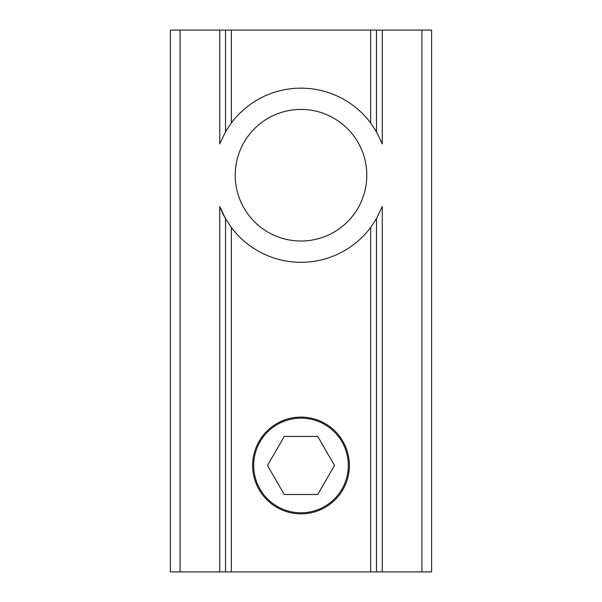 <?xml version="1.0" encoding="UTF-8"?>
<svg xmlns="http://www.w3.org/2000/svg" width="602" height="602" viewBox="0 0 602 602"><rect width="100%" height="100%" fill="white"/><g stroke="black" fill="none" stroke-linecap="round" stroke-linejoin="round"><path stroke-width="0.9" d="M301 513.852A48.378 48.378 0 0 1 259.108 441.289A48.378 48.378 0 0 1 342.892 441.289A48.378 48.378 0 0 1 301 513.852M301 241.018A65.791 65.791 0 0 1 244.021 142.328A65.791 65.791 0 0 1 357.979 142.328A65.791 65.791 0 0 1 301 241.018M382.27 30.1L382.27 143.961L376.468 131.785L376.468 30.1L431.611 30.1L431.611 571.9L382.27 571.9L382.27 206.486L376.468 218.669L370.659 227.473L370.659 571.9L376.468 571.9L376.468 218.669A87.072 87.072 0 0 1 376.37 218.835M370.659 571.9L231.341 571.9L231.341 227.473A87.072 87.072 0 0 0 370.659 227.473M231.341 227.473L225.532 218.669L219.73 206.486L219.73 571.9L180.066 571.9L180.066 30.1L170.389 30.1L170.389 571.9L180.066 571.9M225.63 218.835A87.072 87.072 0 0 1 219.73 206.486M219.73 571.9L225.532 571.9L225.532 218.669L225.532 571.9L231.341 571.9M382.27 571.9L376.468 571.9L376.468 218.669M370.659 30.1L370.659 122.981L376.468 131.785L376.468 30.1L225.532 30.1L225.532 131.785A87.072 87.072 0 0 1 227.232 128.956M219.73 30.1L219.73 143.961L225.532 131.785L225.532 30.1L180.066 30.1M374.768 128.956A87.072 87.072 0 0 1 376.814 132.395M370.659 122.981A87.072 87.072 0 0 0 231.341 122.981L231.341 30.1M225.532 131.785L231.341 122.981M348.317 465.474A47.317 47.317 0 0 1 277.341 506.455A47.317 47.317 0 0 1 277.341 424.493A47.317 47.317 0 0 1 348.317 465.474M317.758 436.45L284.242 436.45L267.484 465.474L284.242 494.498L317.758 494.498L334.516 465.474L317.758 436.45M421.934 30.1L421.934 571.9"/></g></svg>
